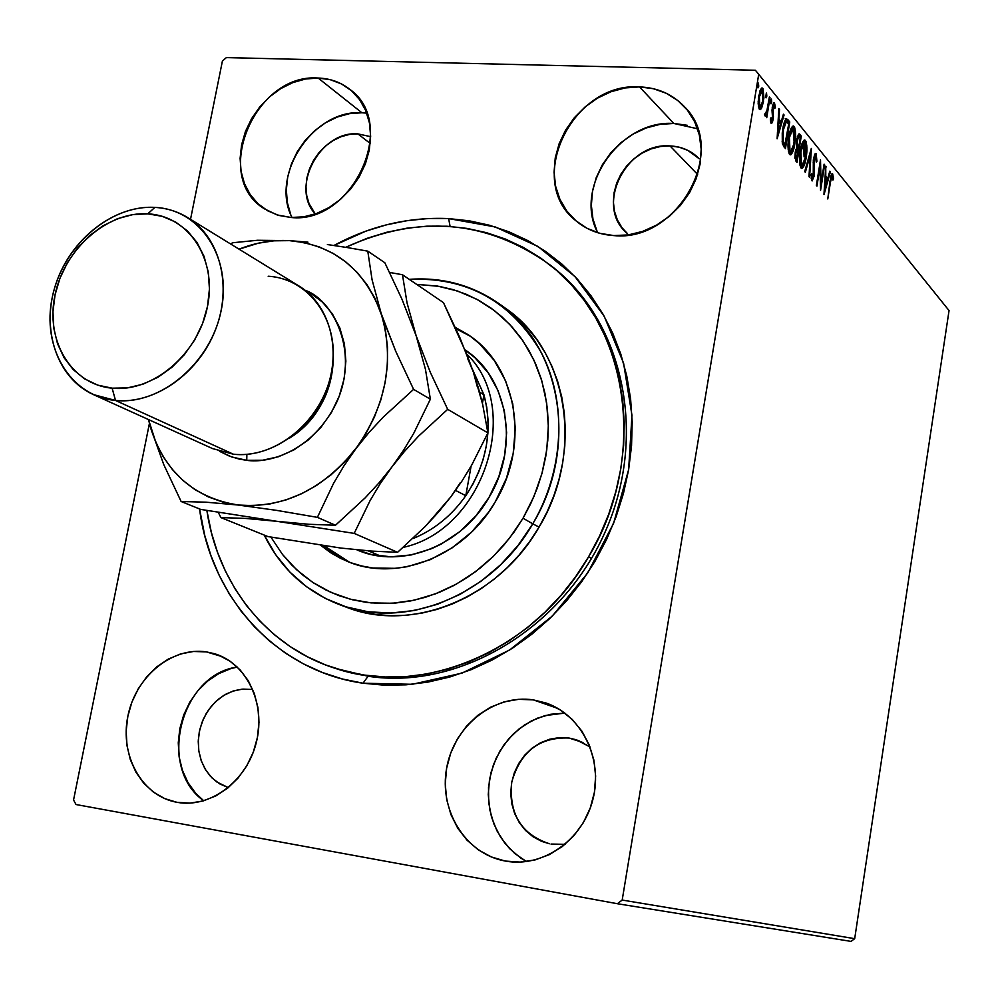 <?xml version="1.0" encoding="UTF-8"?>
<svg xmlns="http://www.w3.org/2000/svg" width="999" height="999" viewBox="0 0 999 999"><rect width="100%" height="100%" fill="white"/><g stroke="black" fill="none" stroke-linecap="round" stroke-linejoin="round"><path stroke-width="1.5" d="M337.412 669.018L368.094 676.248L363.012 683.216C276.099 670.966 210.564 597.202 199.575 508.953L204.72 535.389L210.989 555.769L219.156 575.274L229.146 593.718L240.896 610.913L254.32 626.685L269.318 640.883L285.751 653.346L303.509 663.923L322.415 672.502L342.307 678.97L363.012 683.216L384.303 685.189L405.981 684.827L427.847 682.117L449.65 677.06L471.178 669.68L492.182 660.027L512.45 648.201L531.743 634.303L549.85 618.456L566.583 600.849L581.73 581.655L595.129 561.088L606.63 539.36L616.108 516.72L623.463 493.406L628.633 469.68L631.543 445.804L632.192 422.04L630.581 398.651L626.748 375.861L620.754 353.921L612.674 333.054L602.622 313.474L590.721 295.354L577.122 278.858L561.975 264.148L545.442 251.336L527.722 240.534L508.978 231.818L489.423 225.237L469.255 220.829L448.651 218.594L450.074 226.423L448.651 218.594L495.079 226.898L537.986 246.466L575.049 276.648L604.183 316.183L623.588 363.199L631.967 415.309L628.633 469.68L613.611 523.264L587.687 573.001L552.335 616.046L509.602 650.024L462 673.126L412.225 684.303L363.012 683.216L368.094 676.248C458.591 690.272 562.225 629.27 605.069 532.117C648.426 435.164 623.176 320.654 551.498 266.109L552.996 267.282C623.888 322.427 648.214 436.725 604.62 533.141C561.513 629.745 458.254 690.209 368.094 676.248L335.814 668.518M206.343 651.885L214.31 653.658C246.441 662.961 266.159 703.446 256.381 742.17C247.028 780.993 210.24 808.591 177.035 802.309L190.01 803.121L203.122 800.973L215.846 795.916L227.672 788.161L238.124 777.996L246.79 765.808L253.309 752.11L257.417 737.424L258.978 722.352L257.917 707.492L254.295 693.431L248.276 680.731L240.097 669.867L230.107 661.238L218.706 655.182L206.343 651.885L193.481 651.473L180.607 653.92L168.219 659.128L156.768 666.87L146.653 676.872L138.274 688.761L131.918 702.072L127.835 716.333L126.161 731.018L126.985 745.579L130.27 759.477L135.926 772.19L143.756 783.216L153.459 792.145L164.698 798.601L176.798 802.272C142.07 796.103 119.655 755.669 127.86 716.196C135.577 676.635 171.853 646.628 206.343 651.885L221.903 656.555L206.343 651.885M697.539 128.759L673.85 123.464L639.51 86.901C657.692 87.625 672.777 94.331 684.74 107.018C728.845 150.05 677.709 242.607 613.761 235.577L628.209 234.927L642.682 231.393L656.58 225.112L669.38 216.308L680.531 205.307L689.61 192.57L696.228 178.596L700.137 163.936L701.186 149.188L699.325 134.94L694.667 121.753L687.387 110.127L677.821 100.537L666.333 93.307L653.396 88.711L639.51 86.901L625.199 87.924L611.026 91.721L597.502 98.127L585.139 106.893L574.363 117.682L565.596 130.082L559.153 143.656L555.244 157.892L554.058 172.265L555.619 186.251L559.902 199.325L566.758 210.989L575.936 220.791L587.112 228.346L599.887 233.341L613.761 235.577C599.088 234.615 586.438 229.658 575.824 220.692C524.675 181.094 571.99 81.943 639.51 86.901L673.85 123.464C620.129 119.58 573.326 187 597.677 232.705M366.733 113.137L361.9 112.762L318.132 78.034C330.244 78.446 340.871 82.268 350.012 89.498C398.851 123.901 352.56 224.538 290.971 217.482L303.733 216.833L316.608 213.474L329.058 207.555L340.597 199.263L350.761 188.936L359.141 176.985L365.397 163.873L369.28 150.137L370.641 136.314L369.443 122.964L365.734 110.614L359.677 99.738L351.523 90.759L341.608 84.003L330.332 79.708L318.132 78.034L305.469 79.021L292.844 82.605L280.707 88.636L269.518 96.878L259.678 107.03L251.561 118.694L245.454 131.443L241.596 144.805L240.11 158.304L241.084 171.416L244.48 183.666L250.187 194.58L258.017 203.746L267.657 210.789L278.783 215.434L290.971 217.482L277.073 214.91L264.66 208.953C211.226 177.647 254.196 73.052 318.132 78.034L361.9 112.762C313.474 109.078 269.767 174.85 292.008 217.532M533.341 699.887L546.041 703.009C581.605 715.122 603.396 758.84 592.919 799.387C582.867 840.047 542.669 868.069 505.432 861.076L520.192 862.087L535.002 859.939L549.263 854.669L562.425 846.465L573.938 835.651L583.354 822.652L590.259 807.991L594.417 792.257L595.641 776.073L593.893 760.102L589.273 744.967L581.98 731.256L572.302 719.505L560.664 710.152L547.502 703.533L533.341 699.887L518.743 699.312L504.245 701.81L490.372 707.267L477.672 715.471L466.57 726.086L457.492 738.748L450.761 752.959L446.628 768.206L445.242 783.94L446.69 799.575L450.899 814.522L457.754 828.233L467.008 840.171L478.321 849.862L491.296 856.93L505.044 861.001C465.459 853.895 438.723 810.226 446.665 768.006C454.046 725.686 494.055 693.905 533.341 699.887L557.817 708.416L533.341 699.887M569.08 738.049L576.223 739.747L590.084 747.002L578.458 740.521L569.08 738.049L582.979 742.532L569.08 738.049C539.597 736.837 520.479 751.523 511.75 782.105C508.703 813.823 521.266 834.377 549.438 843.755L541.645 841.37L533.016 836.75L525.462 830.394L519.255 822.552L514.635 813.523L511.763 803.671L510.739 793.343L511.6 782.941L514.298 772.864L518.743 763.473L524.75 755.119L532.117 748.126L540.559 742.744L549.762 739.198L559.39 737.599L569.08 738.049M565.097 844.317L551.011 844.055L565.097 844.317M357.854 133.878L370.641 136.663L357.854 133.878L370.254 143.469L357.854 133.878C320.179 130.582 289.96 187.4 315.272 213.948L309.041 203.634L306.705 195.492L305.994 186.788L306.918 177.822L309.453 168.956L313.499 160.502L318.893 152.772L325.449 146.079L332.904 140.672L340.996 136.738L349.425 134.44L357.854 133.878M670.017 145.916C681.705 146.503 691.458 150.799 699.288 158.816L687.787 150.35L679.233 147.215L670.017 145.916L697.627 174.475L670.017 145.916C625.636 142.12 594.093 206.781 627.347 233.504L622.002 227.71L617.394 219.992L614.485 211.326L613.386 202.048L614.135 192.52L616.683 183.092L620.941 174.113L626.76 165.909L633.903 158.816L642.132 153.072L651.111 148.913L660.526 146.491L670.017 145.916M251.498 689.435L242.008 689.173L232.555 691.233L223.564 695.516L215.447 701.81L208.591 709.814L203.297 719.18L199.812 729.47L198.289 740.197L198.813 750.898L201.361 761.051L205.819 770.204L212 777.921L219.618 783.828L228.321 787.637L216.783 781.955L210.265 776.098L204.982 768.818L201.136 760.426L198.863 751.236L198.239 741.595L199.288 731.867L201.973 722.427L206.169 713.611L211.738 705.756L218.456 699.15L226.099 694.055L234.353 690.659L242.932 689.098L251.498 689.435M854.694 938.673L622.19 900.062L758.716 74.301L949.05 310.577L854.694 938.673L851.011 941.395L617.37 903.72L851.011 941.395L854.694 938.673L949.05 310.577L758.716 74.301L622.19 900.062L617.37 903.72L76.036 804.532L617.37 903.72L622.19 900.062L854.694 938.673M761.663 108.017L763.923 97.939L763.061 88.799L761.6 88.074L759.889 90.996L758.141 101.811L759.103 108.879L760.526 109.54L761.663 108.017L760.089 107.967L759.315 109.178L760.089 107.967L761.663 108.017L763.473 101.648L762.799 88.399L762.087 87.937L758.703 95.867L758.154 103.809L759.365 109.241L760.039 109.665L761.663 108.017M770.017 97.702L769.38 96.928L766.733 111.601L764.547 114.648L765.359 116.059L766.583 113.961L766.745 117.67L770.017 97.702L769.38 96.928L767.057 110.365L764.547 114.648L765.197 116.084L766.583 113.961L766.745 117.67L770.017 97.702M771.091 123.302L772.302 122.665L773.263 118.731L773.189 106.606L774.25 105.407L774.774 108.554L775.424 107.155L774.425 102.735L772.714 105.095L772.015 110.315L772.577 118.394L771.603 120.916L770.991 117.745L770.341 119.006L770.766 122.59L771.453 123.526L773.151 119.53L772.951 107.667L774.025 105.27L774.774 108.554L775.424 107.155L774.188 102.635L772.302 106.993L772.502 118.869L771.615 120.916L770.991 117.745L770.341 119.006L771.091 123.302M787.936 119.73L786.438 118.893L784.914 120.842L782.242 132.879L782.317 143.282L785.426 148.651L789.759 121.978L787.936 119.73L786.4 119.68L788.236 121.928L789.759 121.978L786.712 118.869C784.914 119.917 783.591 123.314 782.766 129.058L782.479 144.006L785.426 148.651L789.759 121.978L788.236 121.928L788.036 123.139L788.236 121.928L786.4 119.68L787.936 119.73M801.273 136.126L799.537 134.041L798.526 134.153L796.727 139.51L796.84 147.727L795.354 151.686L794.867 157.78L797.015 162.425L801.273 136.126L799.762 136.076L799.562 137.263L799.762 136.076L801.273 136.126L799.138 133.854L796.727 139.51L796.84 147.727L795.216 152.472L795.928 161.126L797.015 162.425L801.273 136.126M811.388 148.564L804.707 171.553L805.344 172.303L810.339 154.77L808.978 176.623L809.602 177.36L811.3 148.451L804.707 171.553L805.344 172.303L810.339 154.77L808.978 176.623L809.602 177.36L811.388 148.564M824.1 164.186L821.053 183.179L820.504 159.765L816.383 185.414L816.945 186.089L820.017 166.958L820.566 190.384L824.65 164.86L824.1 164.186L821.053 183.179L820.504 159.765L816.383 185.414L816.945 186.089L820.017 166.958L820.566 190.384L824.65 164.86L824.1 164.186M830.469 182.13L831.955 176.448L832.941 180.07L833.516 178.471L832.666 173.938L831.792 173.963L831.006 175.787L827.784 198.963L830.469 182.13L829.832 182.105L832.08 176.423L832.941 180.07L833.516 178.471L832.279 173.689L829.969 181.219L827.784 198.963L830.469 182.13M824.063 194.53L830.381 171.903L829.794 171.179L827.771 178.409L825.773 175.986L825.748 166.209L823.963 194.418L830.381 171.903L829.794 171.179L827.771 178.409L825.773 175.986L825.748 166.209L824.063 194.53M816.171 153.646L814.635 154.595L813.323 159.965L813.248 176.811L812.212 178.097L811.75 173.601L811.051 174.663L812.137 180.944L814.31 174.163L814.222 158.591L815.783 156.344L816.245 162.038L816.907 161.289L816.171 153.646L815.259 153.609L816.171 153.646L813.498 158.729L813.386 168.556L813.673 171.965L814.397 172.003L814.06 159.453L815.509 156.156L816.245 162.038L816.907 161.289L816.171 153.646M806.156 157.592L806.817 145.954L806.068 141.608L804.732 139.972L802.472 142.532L800.736 148.376L799.675 162.999L800.723 167.532L802.572 168.119L804.769 163.774L806.156 157.592L805.469 157.567L806.156 157.592C807.379 150.225 807.142 144.518 805.456 140.459L804.694 139.972C802.734 140.921 801.273 144.493 800.324 150.687C799.063 158.229 799.312 163.998 801.061 168.019L801.747 168.444C803.733 167.482 805.206 163.861 806.156 157.592M794.829 143.906L795.491 132.068L794.704 127.635L793.331 125.949L791.008 128.509L789.235 134.428L788.161 149.288L789.247 153.921L791.146 154.545L793.031 151.211L794.829 143.906L794.118 143.868L794.829 143.906C796.066 136.426 795.816 130.619 794.068 126.461L793.281 125.949C791.27 126.898 789.772 130.507 788.81 136.776C787.524 144.418 787.786 150.3 789.585 154.408L790.309 154.857C792.344 153.896 793.855 150.237 794.829 143.906M777.11 138.786L784.078 114.985L783.416 114.173L781.181 121.778L778.92 119.031L779.507 109.366L778.833 108.529L777.11 138.786L784.078 114.985L783.416 114.173L781.181 121.778L778.92 119.031L779.507 109.366L778.833 108.529L777.11 138.786M771.715 102.098L771.203 99.188L770.616 103.222L771.078 103.784L771.715 102.098L770.541 102.06L771.715 102.098L771.415 99.088L770.816 103.721L771.715 102.098M766.832 96.104L766.32 93.182L765.721 97.24L766.183 97.802L766.832 96.104L765.646 96.066L766.832 96.104L766.52 93.069L765.921 97.727L766.832 96.104M758.728 86.176L758.291 83.129L757.517 86.526L757.941 87.9L758.566 86.925L758.728 86.176L757.517 86.139L758.728 86.176L758.403 83.092L757.804 87.812L758.728 86.176M222.402 61.076L190.522 219.33L222.402 61.076L226.348 57.605L755.406 70.255L226.348 57.605L222.402 61.076M149.4 423.501L73.551 800.012L149.4 423.501M76.036 804.532L73.551 800.012L76.036 804.532M755.406 70.255L758.716 74.301L755.406 70.255M448.651 218.594L427.822 218.556L406.943 220.667L386.226 224.887L365.834 231.156L333.953 245.479C370.641 225.749 408.878 216.795 448.651 218.594M344.717 671.078L325.462 664.897L307.168 656.655L289.997 646.478L274.076 634.49L259.553 620.804L246.541 605.594L235.14 588.998L225.449 571.203L217.52 552.36L211.413 532.667L206.88 510.526C217.607 584.003 266.845 646.952 335.577 668.443C422.277 698.051 534.877 650.923 588.548 556.868L591.545 558.429L588.548 556.868L575.649 576.723L561.051 595.254L544.942 612.262L527.484 627.572L508.891 641.021L489.36 652.472L469.093 661.813L448.339 668.98L427.297 673.913L406.193 676.585L385.252 676.985L364.685 675.124L344.692 671.078M564.872 713.086L550.836 714.235L537.212 718.244L524.5 724.962L513.149 734.115L503.558 745.379L496.103 758.328L491.021 772.489L488.511 787.362L488.673 802.409L491.52 817.07L496.953 830.806L504.795 843.094L514.76 853.496L526.498 861.563L520.541 857.916L509.54 848.576L500.536 837.087L493.856 823.9L489.71 809.502L488.261 794.467L489.522 779.332L493.469 764.672L499.937 751.011L508.678 738.848L519.38 728.658L531.655 720.791L545.054 715.571L564.872 713.086M361.9 112.762L349.588 113.636L337.312 117.02L325.524 122.777L314.673 130.694L305.145 140.447L297.302 151.686L291.421 163.986L287.712 176.91L286.338 189.96L287.35 202.66L290.709 214.523M687.3 125.3L673.85 123.464L660.002 124.363L646.278 127.934L633.204 134.028L621.253 142.407L610.851 152.76L602.397 164.698L596.191 177.76L592.469 191.483L591.358 205.357L592.931 218.868L597.127 231.518M237.312 667.057C180.694 674.45 156.818 767.819 203.734 800.798L195.642 793.218L187.974 782.567L182.405 770.304L179.133 756.892L178.259 742.844L179.82 728.683L183.716 714.934L189.835 702.11L197.927 690.671L207.705 681.043L218.818 673.601L230.844 668.606L237.312 667.057M831.842 173.913L832.666 173.938L831.842 173.913M831.505 174.438L831.905 176.423L831.505 174.438M832.741 178.434L833.516 178.471L832.741 178.434M831.867 176.523L830.831 176.473M825.698 166.92L826.348 166.945L825.698 166.92M825.137 175.961L825.773 175.986L825.137 175.961M825.074 176.86L826.298 178.346L827.771 178.409L826.298 178.346L825.074 176.86M829.595 171.878L830.381 171.903L829.595 171.878M827.085 178.384L826.61 180.107L827.085 178.384M824.999 188.336L825.586 178.883L824.949 178.858L827.122 180.732L824.35 188.312L824.999 188.336L825.586 178.883L827.122 180.732L824.999 188.336M823.988 164.835L824.65 164.86L823.988 164.835M819.355 166.933L820.017 166.958L819.355 166.933M820.316 183.142L821.053 183.179L820.316 183.142M814.934 154.033L815.396 156.156L814.934 154.033M816.27 161.264L816.907 161.289L816.27 161.264M814.185 156.169L815.471 156.156M813.398 159.428L814.06 159.453L813.398 159.428M813.161 162.188L813.835 162.213L813.161 162.188M813.286 167.432L814.11 167.47L813.286 167.432M814.06 176.274L814.397 172.003L813.673 171.965L812.424 178.234L811.75 173.601L811.051 174.663L812.125 180.944L814.06 176.274L813.373 176.249L814.06 176.274M812.162 178.222L811.463 180.132L812.162 178.222M811.113 178.047L812.212 178.097L811.113 178.047M809.515 154.72L810.339 154.77L809.515 154.733M802.684 165.359L801.086 168.044L802.684 165.359L801.46 165.297L800.911 151.411L800.211 151.373L800.911 151.411L804.445 142.782L805.044 143.169L805.581 156.905L802.01 165.634L799.974 165.235L801.46 165.297L800.349 160.689L800.624 153.334L802.634 144.793L804.457 142.782L805.881 145.492L806.056 153.047L804.844 160.514L802.684 165.359M803.858 140.31L805.456 140.459L803.945 140.409L804.982 143.094L803.858 140.31M802.284 142.969L802.946 142.72L802.284 142.969M804.083 156.855L803.596 143.194M797.851 147.84L797.539 149.825L797.851 147.84M796.053 158.978L795.741 160.889L796.053 158.978M798.476 134.203L799.749 134.253L798.476 134.203M798.351 134.353L799.762 136.076L798.351 134.353M796.852 147.452L798.363 147.515L796.74 147.315M795.354 158.953L796.865 159.016L794.904 158.229L796.253 158.292L795.816 153.134L795.117 153.109L797.252 149.7L798.226 150.574L796.865 159.016L795.354 158.953M798.663 147.877L796.49 146.029L797.477 146.066L797.314 140.235L796.615 140.21L798.825 136.701L800.249 138.099L798.663 147.877L797.152 147.815L798.663 147.877L797.077 142.62L798.313 137.05L800.249 138.099L798.663 147.877M796.253 158.292L795.704 153.908L797.352 149.725L798.226 150.574L796.865 159.016L796.253 158.292M791.308 151.698L789.635 154.47L791.308 151.698M792.432 126.286L794.068 126.461L792.544 126.411L793.618 129.158L792.432 126.286M790.783 129.033L791.52 128.746L790.783 129.033M789.135 151.948L790.009 151.661L789.41 137.512L788.698 137.487L789.41 137.512L793.031 128.796L794.23 143.194L790.571 152.01L788.473 151.598M784.452 145.155L784.128 147.115L784.452 145.155M783.728 145.13L782.304 143.219L783.728 145.13L785.264 145.192L783.728 145.13M784.789 121.803L786.488 121.853L788.711 123.963L785.264 145.192L783.228 141.858L783.378 129.808L786.325 121.853L784.552 121.903M784.864 144.718L783.328 144.655L784.864 144.718L783.228 141.858L782.092 141.821L783.228 141.858L783.378 129.808L782.654 129.783L783.378 129.808L784.752 124.088L786.438 121.853L788.711 123.963L784.864 144.718M778.783 109.341L779.507 109.366L778.783 109.341M778.196 119.006L778.92 119.031L778.196 119.006M778.146 119.905L779.632 121.728L781.181 121.778L779.632 121.728L778.146 119.905M783.179 114.96L784.078 114.985L783.179 114.96M780.544 121.753L779.994 123.639L780.544 121.753M778.121 132.218L778.733 122.115L778.009 122.09L780.469 124.213L778.121 132.218L777.397 132.193L778.121 132.218L778.733 122.115L780.469 124.213L778.121 132.218M770.454 120.779L771.453 120.817L770.454 120.779M773.713 102.86L774.575 102.885L773.713 102.86M773.338 103.421L773.75 105.257L773.338 103.421M774.687 107.13L775.424 107.155L774.687 107.13M772.215 107.642L772.951 107.667L772.215 107.642M772.027 109.715L772.789 109.74L772.027 109.715M772.14 112.575L773.126 112.6L772.14 112.575M772.627 116.209L773.451 116.234L772.627 116.209M772.377 119.505L773.151 119.53L772.377 119.505M771.315 120.904L770.753 122.565L771.315 120.904M765.022 113.911L766.583 113.961L765.022 113.911L764.597 114.922L765.022 113.911M761.263 88.362L762.799 88.399L761.263 88.362M761.238 88.387L762.112 90.634L761.238 88.387M762.687 101.623L763.473 101.648L762.687 101.623M760.526 106.993L760.089 107.967L760.526 106.993M759.777 106.768L759.365 96.641L758.591 96.616L759.365 96.641L762.399 90.872L762.824 100.849L760.214 107.055L758.428 106.731L759.777 106.768L759.153 98.014L760.614 91.983L761.962 90.572L763.199 93.856L763.024 99.488L761.563 105.519L759.777 106.768M789.41 137.512L792.407 129.008L793.918 129.608L794.742 133.342L793.693 145.966L792.145 150.549L790.609 152.01L788.848 146.953L789.41 137.512M532.767 523.826L523.039 518.219L509.49 538.224L493.556 556.156L475.611 571.615L456.081 584.278L435.377 593.881L413.986 600.249L392.37 603.259L371.004 602.897L350.324 599.213L330.769 592.307L312.724 582.38L296.541 569.68L282.517 554.47L270.916 537.112L282.492 554.433L291.833 565.097L302.235 574.637L313.599 582.954L325.824 589.959L338.811 595.579L352.422 599.75L366.546 602.397L381.031 603.496L395.754 603.009L410.552 600.948L425.274 597.315L439.785 592.132L453.933 585.451L467.544 577.31L480.507 567.807L492.657 557.042L503.871 545.092L514.035 532.117L523.039 518.219L530.781 503.571L537.187 488.311L542.182 472.602L545.729 456.605L547.777 440.509L548.326 424.463L547.365 408.641L544.917 393.206L541.021 378.309L535.726 364.111L529.083 350.736L521.178 338.324L512.1 326.985L501.948 316.82L490.834 307.942L478.871 300.399L466.183 294.255L452.909 289.573L439.16 286.363L416.62 284.365L437.45 286.076L457.592 291.034L476.635 299.176L494.155 310.389L509.777 324.45L523.126 341.109L533.891 360.04L541.808 380.856L546.665 403.109L548.339 426.323L546.753 449.962L541.933 473.526L533.966 496.453L523.039 518.219L532.767 523.826C491.933 595.654 404.72 630.519 339.398 604.595C305.657 591.408 280.619 568.244 264.26 535.102L275.637 554.657L289.797 571.99L306.468 586.688L325.324 598.413L345.991 606.855L368.032 611.775L390.971 613.024L414.298 610.526L437.487 604.283L459.977 594.405L481.243 581.093L500.774 564.622L518.094 545.392L532.767 523.826L539.06 527.11L532.767 523.826C564.31 470.005 567.257 402.085 541.271 352.535C511.063 301.261 467.057 276.873 409.253 279.345C442.357 276.96 472.352 285.115 499.225 303.808C561.613 345.991 578.846 448.176 532.767 523.826M465.034 349.875C507.992 377.585 519.992 446.578 489.035 497.402L475.824 515.971L459.727 531.705L441.396 543.968L431.63 548.651L411.388 554.907L390.896 556.83L370.966 554.408L356.868 549.825C400.986 569.542 461.276 546.378 489.035 497.402L498.813 476.748L504.745 454.87L506.618 432.654L504.37 411.001L498.126 390.784L488.174 372.789L474.925 357.717L465.034 349.875M346.928 561.226C396.566 582.892 464.148 556.705 495.404 501.598L506.468 478.196L513.199 453.409L515.297 428.246L512.724 403.733L505.619 380.869L494.33 360.552L479.333 343.556L470.641 336.501L455.294 327.385L467.495 334.315C516.57 365.159 530.694 443.706 495.404 501.598L488.361 512.475L471.665 531.992L452.048 547.927L430.344 559.627L407.442 566.658L395.829 568.344L372.877 568.006L361.763 565.996L351.024 562.799L340.784 558.453L331.106 553.009L320.704 545.354L347.04 561.276M469.917 335.989L455.906 328.721L469.917 335.976M343.069 605.894L346.678 607.305C411.713 633.116 498.476 598.488 539.06 527.11C584.852 451.935 567.657 350.324 505.544 308.329L499.225 303.808M345.704 247.302C419.056 214.061 487.15 219.93 549.987 264.897C628.746 323.926 649.038 457.455 588.548 556.868L599.625 535.901L608.766 514.06L615.846 491.57L620.816 468.681L623.626 445.654L624.238 422.727L622.689 400.149L618.993 378.159L613.211 356.993L605.419 336.85L595.729 317.944L584.253 300.449L571.128 284.515L556.505 270.304L540.546 257.929L523.439 247.477L505.344 239.036L486.451 232.667L466.97 228.396L447.053 226.236L426.923 226.174L406.743 228.209L386.713 232.28L366.995 238.349L345.704 247.302M346.878 607.38L361.076 611.75L375.811 614.535L390.921 615.721L406.268 615.259L421.715 613.149L437.075 609.39L452.222 604.02L466.97 597.077L481.181 588.623L494.692 578.746L507.367 567.532L519.08 555.094L529.67 541.583L539.06 527.11L547.127 511.838L553.796 495.941L558.99 479.57L562.662 462.899L564.785 446.116L565.322 429.395L564.298 412.912L561.713 396.815L557.617 381.306L552.06 366.508L545.104 352.572L536.825 339.648L527.335 327.834L516.72 317.27L505.519 308.304M324.151 545.854L349.662 562.3L336.601 555.269L324.151 545.854M380.719 556.143L368.256 550.836L380.719 556.143M483.941 394.78L482.417 403.284L483.941 394.78C493.007 429.682 486.95 463.324 465.784 495.704L472.889 484.178L478.721 471.965L483.216 459.24L486.288 446.203L487.912 433.042L488.049 419.955L486.725 407.13L483.941 394.78L472.265 368.893L483.941 394.78L479.545 392.058L483.941 394.78M471.103 466.158L465.784 495.704C451.848 515.472 434.378 529.72 413.361 538.424L413.361 538.424C434.378 529.72 451.848 515.472 465.784 495.704L455.556 490.422L465.784 495.704L471.103 466.158M466.695 354.033C523.176 408.104 483.778 530.019 403.259 547.365C483.778 530.019 523.176 408.104 466.695 354.033M115.509 400.449L112.138 388.186C71.191 384.553 45.13 340.584 55.045 294.855C64.373 249.076 107.155 211.313 147.777 213.836L154.882 207.392C109.89 204.683 62.65 246.428 52.335 297.015C41.359 347.54 70.117 396.278 115.509 400.449L93.406 394.593C56.806 378.109 40.722 329.058 55.819 284.091C70.592 239.048 114.011 205.032 154.882 207.392C166.721 208.092 177.597 211.451 187.512 217.482C220.042 237.188 232.68 286.201 215.397 329.995C198.389 373.863 154.445 404.458 115.509 400.449L233.366 454.208L115.509 400.449C160.727 405.394 211.251 362.637 221.303 309.827C232.055 257.08 200.025 209.353 154.882 207.392L147.777 213.836L132.642 214.648L117.495 218.706L102.897 225.861L89.386 235.801L77.46 248.164L67.52 262.487L59.965 278.246L55.045 294.855L52.959 311.725L53.784 328.221L57.53 343.731L64.048 357.679L73.139 369.518L84.465 378.796L97.64 385.102L112.138 388.186L127.435 387.899L142.919 384.203L157.967 377.235L172.003 367.245L184.428 354.608L194.755 339.847L202.56 323.539L207.517 306.343L209.44 288.973L208.279 272.103L204.071 256.406L197.04 242.507L187.45 230.931L175.724 222.103L162.325 216.346L147.777 213.836C188.511 215.672 217.245 258.803 207.517 306.343C198.389 353.946 152.934 392.532 112.138 388.186L115.509 400.449M305.045 290.234C332.417 299.288 360.252 351.149 336.413 402.884C311.838 452.547 267.582 463.686 246.753 460.314L246.878 454.345L246.753 460.314L231.718 456.968L219.48 451.273L229.62 456.206L239.385 459.128L246.753 460.314L262.55 460.239L278.496 456.718L293.956 449.875L308.304 439.947L320.966 427.322L331.431 412.5L339.248 396.079L344.131 378.721L345.866 361.126L344.418 344.006L339.847 328.034L332.367 313.836L322.302 301.96L310.052 292.844L305.045 290.234M289.585 438.099C316.72 421.228 331.306 393.768 333.366 355.719C333.079 390.784 318.494 418.244 289.585 438.099M93.406 394.593L212.525 448.576L233.366 454.208C269.992 458.291 310.826 430.519 326.298 390.234C342.008 350.025 329.67 304.62 298.926 285.976L187.512 217.482M477.435 387.212L473.376 372.09L466.983 354.757L443.444 302.61L402.472 274.737L407.018 302.797L416.158 335.789L402.035 299.35L384.84 262.749L367.782 251.149L372.078 279.795L381.218 313.624L395.766 351.373L413.598 389.373L395.766 351.373L375.025 298.439L366.933 284.603L357.13 272.352L345.779 261.9L333.104 253.384L319.33 246.953L304.72 242.682L289.498 240.634C333.866 244.817 364.435 269.156 381.218 313.624L372.078 279.795L367.782 251.149L384.84 262.749L402.035 299.35L416.158 335.789L425.449 369.305L430.369 399.188L413.598 389.373L383.404 416.958L369.106 432.355L355.869 448.713L366.021 433.441L374.388 417.082L380.819 399.937L385.177 382.317L387.412 364.56L387.487 346.978L385.402 329.895L381.218 313.624C394.767 360.189 386.326 405.219 355.869 448.713L343.856 466.009L333.604 483.291L317.395 517.357L335.489 525.249L317.395 517.357L276.411 510.339L238.049 505.019L276.411 510.339L317.395 517.357L333.604 483.291L343.856 466.009L355.869 448.713C322.727 489.797 283.454 508.566 238.049 505.019L206.006 502.185L181.131 501.51L200.687 509.403L276.973 521.328L200.687 509.403L181.131 501.51L163.736 464.535L150.599 427.847L163.736 464.535L181.131 501.51L206.006 502.185L238.049 505.019C193.868 497.864 164.723 472.14 150.599 427.847L148.526 419.58L156.019 442.919L163.287 456.868L172.315 469.455L182.967 480.457L195.067 489.685L208.429 496.94L222.839 502.085L238.049 505.019L253.808 505.656L269.842 503.983L285.864 499.987L301.586 493.731L316.72 485.327L330.981 474.887L344.118 462.612L369.106 432.355L383.404 416.958L413.598 389.373L430.369 399.188L413.761 433.279L403.608 450.199L391.883 466.995L404.72 451.136L418.544 436.176L447.689 409.34L430.394 372.49L416.158 335.789L407.018 302.797L402.472 274.737L443.444 302.61L459.765 337.375L473.376 372.09L482.617 404.17L487.899 432.892L447.689 409.34L430.394 372.49L416.158 335.789L425.449 369.305L430.369 399.188L413.761 433.279L403.608 450.199L391.883 466.995L379.046 482.842L365.172 497.852L335.489 525.249L309.003 524.288L276.973 521.328L354.183 533.391L370.154 500.462L380.182 483.741L391.883 466.995L379.046 482.842L365.172 497.852L335.489 525.249L309.003 524.288L245.529 518.419L220.904 517.582L218.369 512.549L220.904 517.582L267.919 536.575L220.904 517.582L245.529 518.419L276.973 521.328L354.183 533.391L397.59 552.322L371.728 551.098L340.759 548.051L267.919 536.575L340.759 548.051L371.728 551.098L397.59 552.322L354.183 533.391L370.154 500.462L380.182 483.741L391.883 466.995L404.72 451.136L418.544 436.176L447.689 409.34L487.899 432.892L471.753 465.01L462 481.006L450.799 496.903L425.499 526.211L397.59 552.322L425.499 526.211L438.611 511.938L450.799 496.903L460.177 482.867M402.472 274.737L389.61 272.44L402.472 274.737M467.432 357.954L473.376 372.09L478.558 388.536L482.617 404.17L487.899 432.892L471.753 465.01L462 481.006L450.799 496.903L439.91 509.652M289.498 240.634L273.951 240.809L258.316 243.194L239.073 249.176C255.732 242.532 272.54 239.685 289.498 240.634L257.492 240.272L232.455 242.769L230.781 244.081L232.455 242.769L257.492 240.272L289.498 240.634L307.979 242.17L289.498 240.634M327.397 244.543L347.54 247.602L327.397 244.543M367.782 251.149L347.54 247.602L367.782 251.149M268.169 276.236C310.614 278.634 341.121 323.152 331.618 371.703C322.752 420.304 275.899 459.203 233.366 454.208M832.067 176.423L830.856 176.373M812.424 178.234L811.126 178.172M804.357 142.782L802.946 142.72M802.01 165.634L800.499 165.572M797.19 149.7L795.853 149.65M798.788 136.701L797.352 136.651M792.931 128.796L791.508 128.746M790.571 152.01L789.048 151.948M786.675 118.869L785.177 118.819M786.425 121.853L784.952 121.803M771.615 120.916L770.466 120.879M774 105.27L772.677 105.232M765.609 113.686L764.922 113.661M761.85 90.572L760.351 90.534M760.214 107.055L758.641 107.005M346.678 607.305L339.398 604.595M550.174 265.047L552.996 267.282"/></g></svg>
